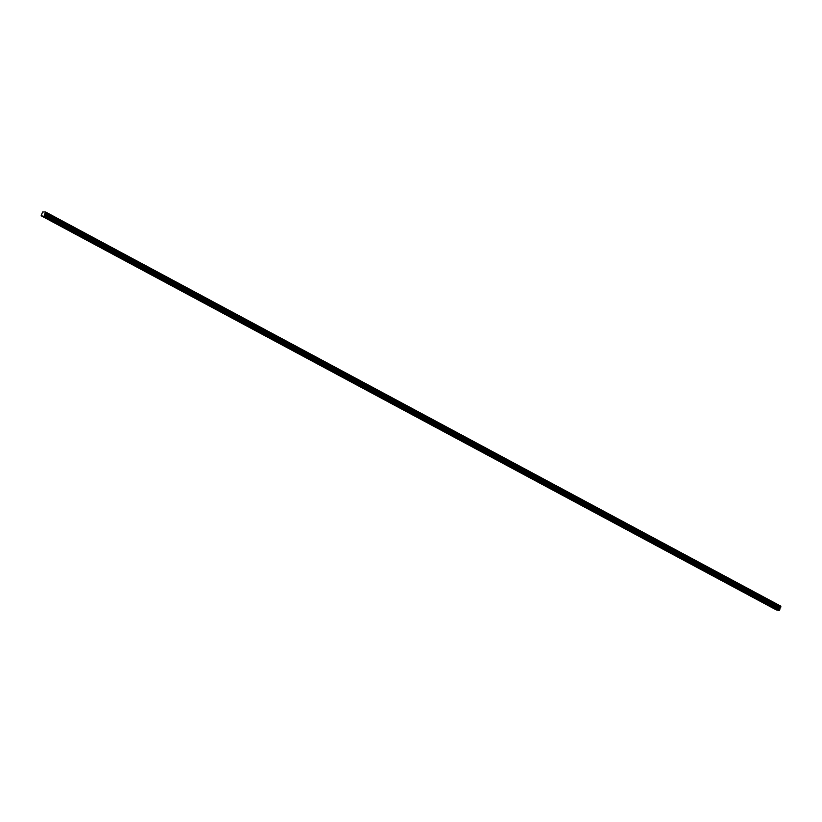 <?xml version="1.0" encoding="UTF-8"?>
<svg xmlns="http://www.w3.org/2000/svg" width="822" height="822" viewBox="0 0 822 822"><rect width="100%" height="100%" fill="white"/><g stroke="black" fill="none" stroke-linecap="round" stroke-linejoin="round"><path stroke-width="1.23" d="M45.672 217.532L44.439 217.131L45.672 217.532M775.711 608.917L774.478 608.516L775.711 608.917M760.175 600.594L758.942 600.194L760.175 600.594M744.65 592.272L743.407 591.861L744.65 592.272M729.114 583.939L727.881 583.538L729.114 583.939M713.578 575.616L712.345 575.205L713.578 575.616M698.053 567.283L696.809 566.882L698.053 567.283M682.517 558.96L681.284 558.559L682.517 558.96M666.981 550.627L665.748 550.226L666.981 550.627M651.445 542.304L650.212 541.904L651.445 542.304M635.92 533.971L634.687 533.57L635.92 533.971M620.384 525.648L619.151 525.248L620.384 525.648M604.848 517.315L603.615 516.915L604.848 517.315M589.323 508.993L588.079 508.592L589.323 508.993M573.787 500.66L572.554 500.259L573.787 500.66M558.251 492.337L557.018 491.936L558.251 492.337M542.726 484.014L541.482 483.603L542.726 484.014M527.19 475.681L525.957 475.28L527.19 475.681M511.654 467.358L510.421 466.947L511.654 467.358M496.118 459.025L494.885 458.625L496.118 459.025M480.593 450.703L479.36 450.302L480.593 450.703M465.057 442.37L463.824 441.969L465.057 442.37M449.521 434.047L448.288 433.646L449.521 434.047M433.995 425.714L432.762 425.313L433.995 425.714M418.46 417.391L417.227 416.99L418.46 417.391M402.924 409.058L401.691 408.657L402.924 409.058M387.398 400.735L386.155 400.335L387.398 400.735M371.863 392.402L370.63 392.002L371.863 392.402M356.327 384.08L355.094 383.679L356.327 384.08M340.801 375.757L339.558 375.346L340.801 375.757M325.265 367.424L324.032 367.023L325.265 367.424M309.73 359.101L308.497 358.69L309.73 359.101M294.194 350.768L292.961 350.367L294.194 350.768M278.668 342.445L277.435 342.044L278.668 342.445M263.132 334.112L261.899 333.711L263.132 334.112M247.597 325.789L246.364 325.389L247.597 325.789M232.071 317.456L230.838 317.056L232.071 317.456M216.535 309.134L215.302 308.733L216.535 309.134M201 300.801L199.767 300.4L201 300.801M185.474 292.478L184.231 292.077L185.474 292.478M169.938 284.145L168.705 283.744L169.938 284.145M154.402 275.822L153.169 275.421L154.402 275.822M138.877 267.489L137.634 267.088L138.877 267.489M123.341 259.166L122.108 258.766L123.341 259.166M107.805 250.844L106.572 250.433L107.805 250.844M92.27 242.511L91.037 242.11L92.27 242.511M76.744 234.188L75.511 233.787L76.744 234.188M61.208 225.855L59.975 225.454L61.208 225.855M41.151 215.765L44.059 216.33L779.266 610.499L776.369 609.934L41.151 215.765L42.58 211.994L45.559 211.973L780.879 606.708M780.9 606.78L780.695 607.263L45.487 213.093L44.439 214.676L44.275 216.155L779.482 610.325L44.059 216.33M44.933 213.586L780.14 607.756L779.78 609.605L44.573 215.436M44.563 215.508L779.78 609.605M779.77 609.677L779.523 610.294M45.559 211.973L780.777 606.143L45.57 212.014M45.57 212.076L780.787 606.184M45.416 213.145L780.695 607.263M780.623 607.314L780.191 607.694L44.974 213.525M779.307 610.469L44.09 216.309M45.611 212.939L780.818 607.109M780.879 606.955L45.672 212.785M44.429 214.748L779.636 608.917M779.646 608.845L44.439 214.676M44.84 213.689L780.047 607.859M44.881 213.628L780.099 607.797"/></g></svg>
